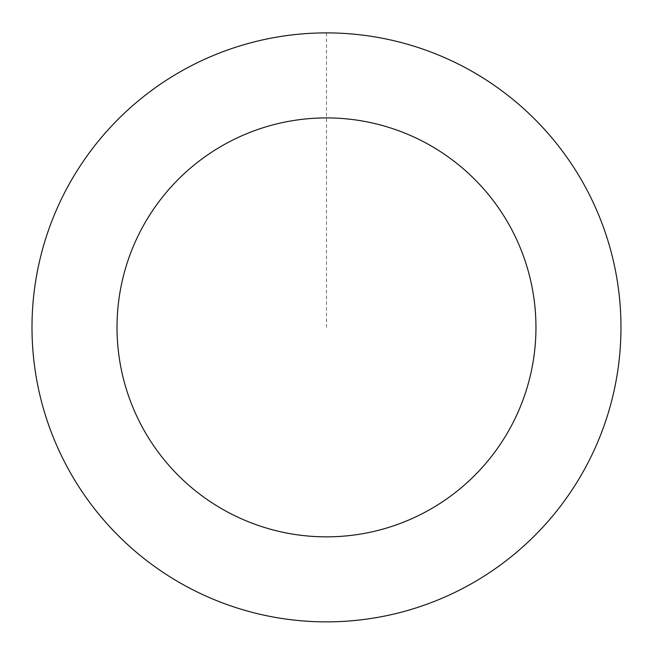 <?xml version="1.0" encoding="UTF-8"?>
<svg xmlns="http://www.w3.org/2000/svg" width="653" height="653" viewBox="0 0 653 653"><rect width="100%" height="100%" fill="white"/><g stroke="black" fill="none" stroke-linecap="round" stroke-linejoin="round"><path stroke-width="0.49" stroke-dasharray="3.27 2.45" d="M113.679 123.866A294.462 294.462 0 0 1 609.143 244.842A294.462 294.462 0 0 1 256.645 613.436A294.462 294.462 0 0 1 113.679 123.866A294.479 294.479 0 0 0 122.96 540.211A294.479 294.479 0 0 0 539.313 530.913A294.479 294.479 0 0 0 530.024 114.561A294.479 294.479 0 0 0 113.663 123.85A294.462 294.462 0 0 1 609.143 244.842A294.462 294.462 0 0 1 256.645 613.436A294.462 294.462 0 0 1 113.679 123.866M113.687 123.874A294.446 294.446 0 0 0 122.984 540.186A294.446 294.446 0 0 0 539.288 530.889A294.446 294.446 0 0 0 529.991 114.585A294.446 294.446 0 0 0 113.687 123.874M539.313 530.913A294.479 294.479 0 0 0 396.338 41.302A294.479 294.479 0 0 0 43.808 409.929A294.479 294.479 0 0 0 539.313 530.913M326.492 32.928L326.492 327.382"/><path stroke-width="0.98" d="M539.313 530.913A294.479 294.479 0 0 0 396.338 41.302A294.479 294.479 0 0 0 43.808 409.929A294.479 294.479 0 0 0 539.313 530.913M477.874 472.16A209.474 209.474 0 0 0 376.177 123.89A209.474 209.474 0 0 0 125.417 386.103A209.474 209.474 0 0 0 477.874 472.16"/></g></svg>

